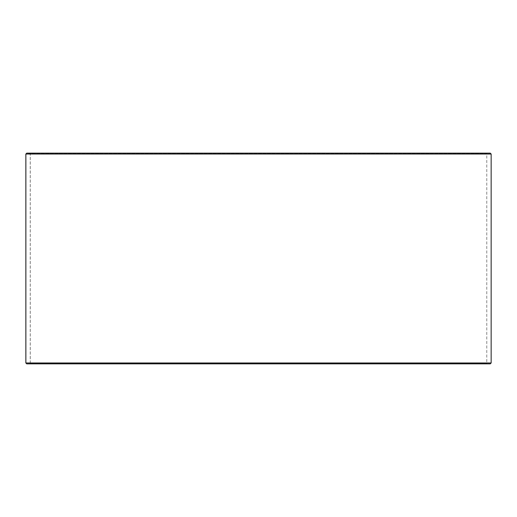 <?xml version="1.0" encoding="UTF-8"?>
<svg xmlns="http://www.w3.org/2000/svg" width="517" height="517" viewBox="0 0 517 517"><rect width="100%" height="100%" fill="white"/><g stroke="black" fill="none" stroke-linecap="round" stroke-linejoin="round"><path stroke-width="0.39" stroke-dasharray="2.58 1.94" d="M487.111 363.852L26.761 363.852L487.111 363.852L486.762 363.503L486.762 153.497L30.277 153.497L26.761 153.148L487.111 153.148L29.921 153.148M29.889 363.852L30.238 363.503L486.762 363.503L30.277 363.503L30.277 153.497M29.921 363.852L30.277 363.503M26.729 363.852L490.271 363.852M25.85 362.973L491.15 362.973M25.85 154.027L491.15 154.027M26.729 153.148L490.271 153.148M30.238 363.503L30.238 153.497L486.762 153.497L487.111 153.148M30.238 153.497L29.889 153.148"/><path stroke-width="0.78" d="M26.761 363.852L490.271 363.852L491.15 362.973L491.15 154.027L490.271 153.148L26.729 153.148L25.85 154.027L25.85 362.973L26.729 363.852L25.882 362.973L25.882 154.027L26.761 153.148M491.15 154.027L25.882 154.027M491.15 362.973L25.882 362.973"/></g></svg>

